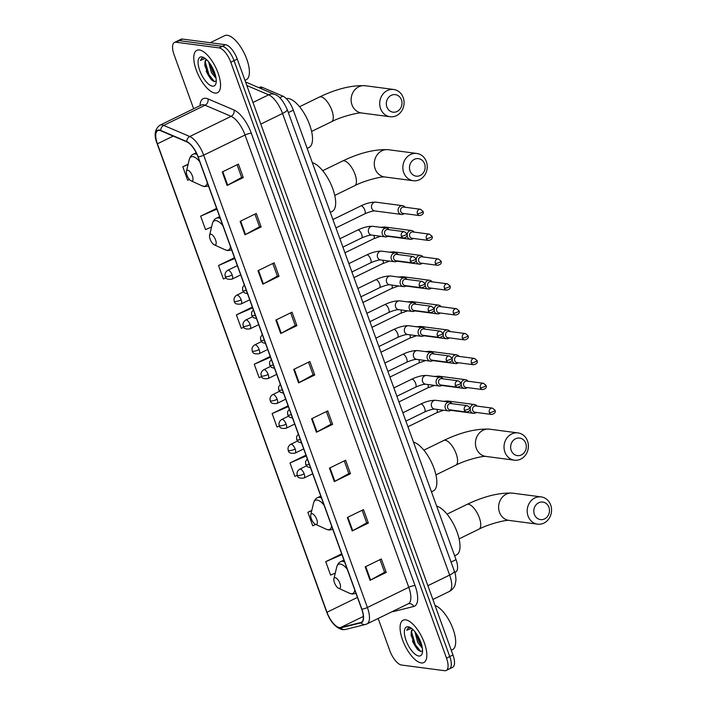 <?xml version="1.0" encoding="UTF-8"?>
<svg xmlns="http://www.w3.org/2000/svg" width="706" height="706" viewBox="0 0 706 706"><rect width="100%" height="100%" fill="white"/><g stroke="black" fill="none" stroke-linecap="round" stroke-linejoin="round"><path stroke-width="1.06" d="M258.864 87.668L259.623 87.297A14.729 5.922 64 0 1 262.464 87.438L282.894 96.157A14.729 5.922 64 0 1 293.317 110.154L456.032 559.646A14.729 5.922 64 0 1 455.688 571.984L454.77 572.434M206.161 71.05A19.644 7.898 -116 0 0 211.473 79.804L214.174 81.587L216.257 81.049M412.445 640.907A19.644 7.898 -116 0 0 417.758 649.661L420.458 651.444L422.541 650.906M447.807 669.12A14.729 5.922 -116 0 0 449.395 668.9L452.625 667.32A14.729 5.922 -116 0 0 452.97 654.983L237.269 59.101A14.729 5.922 -116 0 0 225.593 44.743L182.501 39.068A14.729 5.922 -116 0 0 180.921 39.289L177.691 40.869A14.729 5.922 -116 0 1 179.271 40.648A14.729 5.922 -116 0 0 177.691 40.869L174.453 42.448A14.729 5.922 -116 0 0 174.108 54.794L193.647 108.768M449.395 668.9A14.729 5.922 -116 0 0 449.74 656.554L234.03 60.672A14.729 5.922 -116 0 0 222.355 46.322L179.271 40.648L222.355 46.322A14.729 5.922 -116 0 1 234.03 60.672L449.74 656.554A14.729 5.922 -116 0 1 449.395 668.9L446.166 670.479A14.729 5.922 -116 0 0 446.51 658.133L230.8 62.252A14.729 5.922 -116 0 0 219.125 47.893L176.041 42.228A14.729 5.922 -116 0 0 174.453 42.448M421.253 662.925A23.572 9.469 -116 0 0 423.785 662.572A23.572 9.469 -116 0 0 423.229 640.015A23.572 9.469 -116 0 0 405.659 619.85A23.572 9.469 -116 0 0 403.117 620.212A23.572 9.469 -116 0 0 403.673 642.76A23.572 9.469 -116 0 0 421.253 662.925A23.572 9.469 -116 0 0 423.785 662.572A23.572 9.469 -116 0 0 423.229 640.015A23.572 9.469 -116 0 0 405.659 619.85A23.572 9.469 -116 0 0 403.117 620.212A23.572 9.469 -116 0 0 403.673 642.76A23.572 9.469 -116 0 0 421.253 662.925M214.959 93.068A23.572 9.469 -116 0 0 217.501 92.715A23.572 9.469 -116 0 0 216.945 70.159A23.572 9.469 -116 0 0 199.366 49.994A23.572 9.469 -116 0 0 196.833 50.355A23.572 9.469 -116 0 0 197.38 72.903A23.572 9.469 -116 0 0 214.959 93.068A23.572 9.469 -116 0 0 217.501 92.715A23.572 9.469 -116 0 0 216.945 70.159A23.572 9.469 -116 0 0 199.366 49.994A23.572 9.469 -116 0 0 196.833 50.355A23.572 9.469 -116 0 0 197.38 72.903A23.572 9.469 -116 0 0 214.959 93.068M339.436 627.572A15.708 6.319 64 0 1 326.975 612.261L157.403 143.812A15.708 6.319 64 0 1 157.773 130.645A15.708 6.319 64 0 1 160.8 130.786L186.852 141.906A15.708 6.319 64 0 1 197.962 156.838L361.701 609.146A15.708 6.319 64 0 1 361.331 622.313A15.708 6.319 64 0 1 360.819 622.498L340.61 627.519A15.708 6.319 64 0 1 339.436 627.572M339.56 627.934A16.106 6.478 -116 0 0 340.769 627.881L360.978 622.851A16.106 6.478 -116 0 0 361.878 609.163L198.148 156.856A16.106 6.478 -116 0 0 186.755 141.553L160.703 130.442A16.106 6.478 -116 0 0 157.217 143.786L326.799 612.234A16.106 6.478 -116 0 0 339.56 627.934M378.16 618.474L389.818 650.676A14.729 5.922 -116 0 0 401.493 665.026L444.577 670.7A14.729 5.922 -116 0 0 446.166 670.479M257.981 270.707L274.149 262.817L279.02 276.284L262.853 284.165L257.981 270.707M240.119 221.349L256.278 213.459L261.149 226.926L244.991 234.807L240.119 221.349M222.249 171.99L238.416 164.101L243.288 177.568L227.12 185.449L222.249 171.99M311.584 418.782L327.752 410.892L332.623 424.35L316.456 432.24L311.584 418.782M329.455 468.131L345.613 460.25L350.485 473.708L334.326 481.598L329.455 468.131M347.317 517.489L363.484 509.608L368.355 523.067L352.188 530.956L347.317 517.489M365.187 566.847L381.346 558.967L386.226 572.425L370.059 580.314L365.187 566.847M275.852 320.065L292.01 312.176L296.891 325.642L280.723 333.523L275.852 320.065M293.714 369.423L309.881 361.534L314.752 374.992L298.594 382.881L293.714 369.423M234.489 257.725L218.525 265.509L223.396 278.976L226.096 277.802M216.618 208.367L200.654 216.151L205.534 229.618L211.579 226.997M188.14 164.189L182.792 166.792L187.664 180.259L189.429 179.492M288.092 405.8L272.128 413.584L276.999 427.042L279.47 425.974M305.954 455.158L289.998 462.942L294.87 476.4L297.323 475.341M311.805 510.376L307.86 512.3L312.732 525.758L315.785 524.443M341.695 553.866L325.731 561.658L330.602 575.116L335.271 573.104M252.351 307.084L236.395 314.867L241.267 328.325L243.861 327.205M270.221 356.442L254.257 364.225L259.137 377.684L261.652 376.598M314.752 374.992L313.085 374.78M308.531 362.196L313.111 374.833L299.123 382.608A3.927 0.927 160.1 0 1 298.594 382.881M296.891 325.642L295.223 325.422M290.669 312.837L295.24 325.475L281.262 333.25A3.927 0.927 160.1 0 1 280.723 333.523M386.226 572.425L384.558 572.204M380.005 559.62L384.576 572.257L370.597 580.032A3.927 0.927 160.1 0 1 370.059 580.314M368.355 523.067L366.688 522.846M362.134 510.262L366.714 522.908L352.726 530.674A3.927 0.927 160.1 0 1 352.188 530.956M350.485 473.708L348.826 473.497M344.272 460.912L348.843 473.549L334.856 481.315A3.927 0.927 160.1 0 1 334.326 481.598M332.623 424.35L330.955 424.138M326.401 411.554L330.973 424.191L316.994 431.957A3.927 0.927 160.1 0 1 316.456 432.24M243.288 177.568L241.62 177.347M237.066 164.763L241.637 177.4L227.659 185.175A3.927 0.927 160.1 0 1 227.12 185.449M261.149 226.926L259.49 226.705M254.928 214.121L259.508 226.758L245.52 234.533A3.927 0.927 160.1 0 1 244.991 234.807M279.02 276.284L277.352 276.064M272.798 263.479L277.37 276.117L263.391 283.891A3.927 0.927 160.1 0 1 262.853 284.165M254.257 364.225L270.504 357.21M272.128 413.584L288.366 406.568M289.998 462.942L306.236 455.926M307.86 512.3L311.752 510.623M325.731 561.658L341.969 554.642M236.395 314.867L252.633 307.851M218.525 265.509L234.763 258.493M200.654 216.151L216.901 209.135M182.792 166.792L188.061 164.516M422.365 648.267L417.731 642.522L414.925 631.72M421.994 646.264L419.02 641.895L416.346 633.609M412.754 629.39A11.093 4.457 -116 0 0 412.631 629.443A11.093 4.457 -116 0 0 411.219 632.267L412.781 629.408M410.318 627.625L408.368 627.766L406.7 630.29L411.536 628.358M418.746 656.015A16.009 6.433 -116 0 0 422.294 653.076A16.009 6.433 -116 0 0 419.232 638.568A16.009 6.433 -116 0 0 409.683 627.228A16.009 6.433 -116 0 0 408.156 626.76A16.009 6.433 -116 0 0 406.056 640.421A16.009 6.433 -116 0 0 418.746 656.015M411.219 632.267L411.157 635.7L417.758 649.661M451.266 650.261L452.502 649.652A24.551 9.866 -116 0 0 452.493 627.546A24.551 9.866 -116 0 0 435.064 605.51M406.7 630.29L408.562 627.687M420.741 651.506L415.34 644.666L411.413 631.446M421.217 643.457L417.828 635.938M418.279 650.147L414.696 644.975L411.068 634.694M421.87 645.725L419.832 642.478L416.549 633.909M548.915 507.287A8.834 7.819 97.5 0 0 538.713 502.751A8.834 7.819 97.5 0 0 534.363 514.383A8.834 7.819 97.5 0 0 544.564 518.91A8.834 7.819 97.5 0 0 548.915 507.287M528.062 516.051A13.749 12.17 -82.5 0 1 529.8 502.381A13.749 12.17 -82.5 0 1 541.167 496.9A13.749 12.17 -82.5 0 1 550.689 505.011A13.749 12.17 -82.5 0 1 548.941 518.689A13.749 12.17 -82.5 0 1 537.575 524.161A13.749 12.17 -82.5 0 1 528.062 516.051M335.226 577.658A5.895 2.365 -116 0 0 333.92 578.735A5.895 2.365 -116 0 0 335.05 584.083A5.895 2.365 -116 0 0 338.562 588.257A5.895 2.365 -116 0 0 339.127 588.425A5.895 2.365 -116 0 0 339.904 583.403A5.895 2.365 -116 0 0 335.226 577.658M454.638 555.79L456.5 554.881A27.005 10.855 -116 0 0 456.244 529.924A27.005 10.855 -116 0 0 436.652 506.114M525.749 443.297A8.834 7.819 97.5 0 0 515.557 438.77A8.834 7.819 97.5 0 0 511.206 450.393A8.834 7.819 97.5 0 0 521.399 454.92A8.834 7.819 97.5 0 0 525.749 443.297M504.896 452.069A13.749 12.17 -82.5 0 1 506.634 438.391A13.749 12.17 -82.5 0 1 518.001 432.919A13.749 12.17 -82.5 0 1 527.523 441.029A13.749 12.17 -82.5 0 1 525.785 454.699A13.749 12.17 -82.5 0 1 514.418 460.18A13.749 12.17 -82.5 0 1 504.896 452.069M312.07 513.668A5.895 2.365 -116 0 0 310.764 514.753A5.895 2.365 -116 0 0 311.884 520.093A5.895 2.365 -116 0 0 315.405 524.267A5.895 2.365 -116 0 0 315.961 524.443A5.895 2.365 -116 0 0 316.738 519.413A5.895 2.365 -116 0 0 312.07 513.668M431.472 491.808L433.343 490.891A27.005 10.855 -116 0 0 433.078 465.942A27.005 10.855 -116 0 0 413.487 442.124M424.588 163.845A8.834 7.819 97.5 0 0 414.396 159.318A8.834 7.819 97.5 0 0 410.045 170.94A8.834 7.819 97.5 0 0 420.238 175.467A8.834 7.819 97.5 0 0 424.588 163.845M403.735 172.617A13.749 12.17 -82.5 0 1 405.473 158.938A13.749 12.17 -82.5 0 1 416.84 153.467A13.749 12.17 -82.5 0 1 426.362 161.577A13.749 12.17 -82.5 0 1 424.624 175.247A13.749 12.17 -82.5 0 1 413.257 180.727A13.749 12.17 -82.5 0 1 403.735 172.617M210.909 234.215A5.895 2.365 -116 0 0 209.603 235.301A5.895 2.365 -116 0 0 210.723 240.64A5.895 2.365 -116 0 0 214.245 244.814A5.895 2.365 -116 0 0 214.8 244.982A5.895 2.365 -116 0 0 215.577 239.961A5.895 2.365 -116 0 0 210.909 234.215M330.311 212.347L332.182 211.438A27.005 10.855 -116 0 0 331.917 186.481A27.005 10.855 -116 0 0 312.326 162.671M401.432 99.855A8.834 7.819 97.5 0 0 391.23 95.328A8.834 7.819 97.5 0 0 386.879 106.95A8.834 7.819 97.5 0 0 397.081 111.486A8.834 7.819 97.5 0 0 401.432 99.855M380.569 108.627A13.749 12.17 -82.5 0 1 382.317 94.948A13.749 12.17 -82.5 0 1 393.683 89.477A13.749 12.17 -82.5 0 1 403.197 97.587A13.749 12.17 -82.5 0 1 401.458 111.266A13.749 12.17 -82.5 0 1 390.091 116.737A13.749 12.17 -82.5 0 1 380.569 108.627M187.743 170.234A5.895 2.365 -116 0 0 186.437 171.311A5.895 2.365 -116 0 0 187.567 176.65A5.895 2.365 -116 0 0 191.079 180.833A5.895 2.365 -116 0 0 191.644 181.001A5.895 2.365 -116 0 0 192.411 175.97A5.895 2.365 -116 0 0 187.743 170.234M307.145 148.366L309.016 147.457A27.005 10.855 -116 0 0 308.39 121.609A27.005 10.855 -116 0 0 288.242 98.505A27.005 10.855 -116 0 0 286.257 98.584M477.097 406.118A4.421 3.909 97.5 0 0 474.582 404.547A4.421 3.909 97.5 0 0 472.543 404.891A4.421 3.909 97.5 0 0 470.134 408.368M470.108 409.533A4.421 3.909 97.5 0 0 470.364 410.698A4.421 3.909 97.5 0 0 473.426 413.31A4.421 3.909 97.5 0 0 475.465 412.966A4.421 3.909 97.5 0 0 476.268 412.445M489.382 412.578A3.195 2.824 97.5 0 1 492.426 408.13L475.782 405.941A3.195 2.824 97.5 0 0 472.738 410.389A3.195 2.824 97.5 0 0 474.944 412.269L491.588 414.457C494.782 413.707 495.921 412.295 495.012 410.212A3.195 0.75 -19.9 0 1 493.485 411.492A3.195 0.75 160.1 0 1 489.382 412.578A3.195 2.824 97.5 0 0 491.588 414.457M468.104 381.258A4.421 3.909 97.5 0 0 465.581 379.687A4.421 3.909 97.5 0 0 463.542 380.031A4.421 3.909 97.5 0 0 461.133 383.508M461.106 384.673A4.421 3.909 97.5 0 0 461.371 385.838A4.421 3.909 97.5 0 0 464.424 388.45A4.421 3.909 97.5 0 0 466.463 388.106A4.421 3.909 97.5 0 0 467.266 387.585M480.38 387.718A3.195 2.824 97.5 0 1 483.425 383.27L466.781 381.081A3.195 2.824 97.5 0 0 463.736 385.529A3.195 2.824 97.5 0 0 465.951 387.409L482.595 389.597C485.79 388.856 486.928 387.435 486.01 385.352A3.195 0.75 -19.9 0 1 484.484 386.632A3.195 0.75 160.1 0 1 480.38 387.718A3.195 2.824 97.5 0 0 482.595 389.597M459.103 356.398A4.421 3.909 97.5 0 0 456.579 354.827A4.421 3.909 97.5 0 0 454.54 355.171A4.421 3.909 97.5 0 0 452.131 358.657M452.105 359.822A4.421 3.909 97.5 0 0 452.37 360.987A4.421 3.909 97.5 0 0 455.432 363.59A4.421 3.909 97.5 0 0 457.47 363.246A4.421 3.909 97.5 0 0 458.273 362.725M471.387 362.858A3.195 2.824 97.5 0 1 474.423 358.419L457.779 356.221A3.195 2.824 97.5 0 0 454.743 360.669A3.195 2.824 97.5 0 0 456.95 362.549L473.594 364.746C476.788 363.996 477.927 362.575 477.009 360.492A3.195 0.75 -19.9 0 1 475.482 361.772A3.195 0.75 160.1 0 1 471.387 362.858A3.195 2.824 97.5 0 0 473.594 364.746M450.101 331.538A4.421 3.909 97.5 0 0 447.586 329.967A4.421 3.909 97.5 0 0 445.548 330.311A4.421 3.909 97.5 0 0 443.139 333.797M443.112 334.962A4.421 3.909 97.5 0 0 443.368 336.127A4.421 3.909 97.5 0 0 446.43 338.73A4.421 3.909 97.5 0 0 448.469 338.386A4.421 3.909 97.5 0 0 449.272 337.865M462.386 338.006A3.195 2.824 97.5 0 1 465.43 333.559L448.787 331.37A3.195 2.824 97.5 0 0 445.742 335.809A3.195 2.824 97.5 0 0 447.948 337.697L464.592 339.886C467.787 339.136 468.925 337.715 468.016 335.632A3.195 0.75 -19.9 0 1 466.49 336.912A3.195 0.75 160.1 0 1 462.386 338.006A3.195 2.824 97.5 0 0 464.592 339.886M441.109 306.678A4.421 3.909 97.5 0 0 438.585 305.107A4.421 3.909 97.5 0 0 436.546 305.451A4.421 3.909 97.5 0 0 434.137 308.937M434.111 310.102A4.421 3.909 97.5 0 0 434.375 311.267A4.421 3.909 97.5 0 0 437.429 313.87A4.421 3.909 97.5 0 0 439.467 313.535A4.421 3.909 97.5 0 0 440.27 313.014M453.384 313.146A3.195 2.824 97.5 0 1 456.429 308.698L439.785 306.51A3.195 2.824 97.5 0 0 436.74 310.949A3.195 2.824 97.5 0 0 438.955 312.837L455.599 315.026C458.794 314.276 459.933 312.864 459.015 310.772A3.195 0.75 -19.9 0 1 457.488 312.061A3.195 0.75 160.1 0 1 453.384 313.146A3.195 2.824 97.5 0 0 455.599 315.026M432.107 281.826A4.421 3.909 97.5 0 0 429.583 280.256A4.421 3.909 97.5 0 0 427.545 280.6A4.421 3.909 97.5 0 0 425.136 284.077M425.109 285.242A4.421 3.909 97.5 0 0 425.374 286.407A4.421 3.909 97.5 0 0 428.436 289.019A4.421 3.909 97.5 0 0 430.475 288.675A4.421 3.909 97.5 0 0 431.278 288.154M444.392 288.286A3.195 2.824 97.5 0 1 447.427 283.838L430.784 281.65A3.195 2.824 97.5 0 0 427.748 286.098A3.195 2.824 97.5 0 0 429.954 287.977L446.598 290.166C449.793 289.416 450.931 288.004 450.013 285.921A3.195 0.75 -19.9 0 1 448.486 287.201A3.195 0.75 160.1 0 1 444.392 288.286A3.195 2.824 97.5 0 0 446.598 290.166M423.106 256.966A4.421 3.909 97.5 0 0 420.591 255.395A4.421 3.909 97.5 0 0 418.552 255.74A4.421 3.909 97.5 0 0 416.143 259.217M416.116 260.382A4.421 3.909 97.5 0 0 416.372 261.547A4.421 3.909 97.5 0 0 419.435 264.159A4.421 3.909 97.5 0 0 421.473 263.815A4.421 3.909 97.5 0 0 422.276 263.294M435.39 263.426A3.195 2.824 97.5 0 1 438.435 258.978L421.791 256.79A3.195 2.824 97.5 0 0 418.746 261.238A3.195 2.824 97.5 0 0 420.952 263.117L437.596 265.306C440.791 264.565 441.93 263.144 441.021 261.061A3.195 0.75 -19.9 0 1 439.494 262.341A3.195 0.75 160.1 0 1 435.39 263.426A3.195 2.824 97.5 0 0 437.596 265.306M414.113 232.106A4.421 3.909 97.5 0 0 411.589 230.535A4.421 3.909 97.5 0 0 409.551 230.88A4.421 3.909 97.5 0 0 407.141 234.366M407.115 235.53A4.421 3.909 97.5 0 0 407.38 236.695A4.421 3.909 97.5 0 0 410.433 239.299A4.421 3.909 97.5 0 0 412.472 238.955A4.421 3.909 97.5 0 0 413.275 238.434M426.389 238.566A3.195 2.824 97.5 0 1 429.433 234.127L412.789 231.93A3.195 2.824 97.5 0 0 409.745 236.378A3.195 2.824 97.5 0 0 411.96 238.257L428.604 240.455C431.798 239.705 432.937 238.284 432.019 236.201A3.195 0.75 -19.9 0 1 430.492 237.481A3.195 0.75 160.1 0 1 426.389 238.566A3.195 2.824 97.5 0 0 428.604 240.455M405.112 207.246A4.421 3.909 97.5 0 0 402.588 205.675A4.421 3.909 97.5 0 0 400.549 206.02A4.421 3.909 97.5 0 0 398.378 211.835A4.421 3.909 97.5 0 0 401.44 214.439A4.421 3.909 97.5 0 0 403.479 214.094A4.421 3.909 97.5 0 0 404.282 213.574M417.396 213.706A3.195 2.824 97.5 0 1 420.432 209.267L403.788 207.07A3.195 2.824 97.5 0 0 402.958 213.406L419.602 215.595C422.797 214.845 423.935 213.424 423.018 211.341A3.195 0.75 -19.9 0 1 421.491 212.621A3.195 0.75 160.1 0 1 417.396 213.706A3.195 2.824 97.5 0 0 419.602 215.595M452.078 403.7A4.421 3.909 97.5 0 0 449.554 402.129A4.421 3.909 97.5 0 0 447.516 402.473A4.421 3.909 97.5 0 0 445.08 407.168A4.421 3.909 97.5 0 0 448.398 410.892A4.421 3.909 97.5 0 0 450.437 410.548A4.421 3.909 97.5 0 0 451.24 410.027M464.354 410.16A3.195 2.824 97.5 0 1 467.398 405.712L450.755 403.523A3.195 2.824 97.5 0 0 447.71 407.971A3.195 2.824 97.5 0 0 449.916 409.851L466.569 412.048C469.755 411.298 470.902 409.877 469.984 407.794A3.195 0.75 -19.9 0 1 468.457 409.074A3.195 0.75 160.1 0 1 464.354 410.16A3.195 2.824 97.5 0 0 466.569 412.048M443.077 378.84A4.421 3.909 97.5 0 0 440.553 377.269A4.421 3.909 97.5 0 0 438.514 377.613A4.421 3.909 97.5 0 0 436.087 382.308A4.421 3.909 97.5 0 0 439.397 386.032A4.421 3.909 97.5 0 0 441.435 385.688A4.421 3.909 97.5 0 0 442.238 385.167M455.352 385.3A3.195 2.824 97.5 0 1 458.397 380.861L441.753 378.663A3.195 2.824 97.5 0 0 438.708 383.111A3.195 2.824 97.5 0 0 440.923 384.999L457.567 387.188C460.762 386.438 461.9 385.017 460.983 382.934A3.195 0.75 -19.9 0 1 459.456 384.214A3.195 0.75 160.1 0 1 455.352 385.3A3.195 2.824 97.5 0 0 457.567 387.188M434.075 353.98A4.421 3.909 97.5 0 0 431.551 352.409A4.421 3.909 97.5 0 0 429.513 352.753A4.421 3.909 97.5 0 0 427.086 357.448A4.421 3.909 97.5 0 0 430.404 361.172A4.421 3.909 97.5 0 0 432.443 360.828A4.421 3.909 97.5 0 0 433.246 360.307M446.36 360.448A3.195 2.824 97.5 0 1 449.404 356L432.76 353.812A3.195 2.824 97.5 0 0 429.716 358.251A3.195 2.824 97.5 0 0 431.922 360.139L448.566 362.328C451.761 361.578 452.899 360.166 451.981 358.074A3.195 0.75 -19.9 0 1 450.454 359.354A3.195 0.75 160.1 0 1 446.36 360.448A3.195 2.824 97.5 0 0 448.566 362.328M425.083 329.128A4.421 3.909 97.5 0 0 422.559 327.558A4.421 3.909 97.5 0 0 420.52 327.893A4.421 3.909 97.5 0 0 418.084 332.588A4.421 3.909 97.5 0 0 421.403 336.321A4.421 3.909 97.5 0 0 423.441 335.977A4.421 3.909 97.5 0 0 424.244 335.456M437.358 335.588A3.195 2.824 97.5 0 1 440.403 331.14L423.759 328.952A3.195 2.824 97.5 0 0 420.714 333.4A3.195 2.824 97.5 0 0 422.92 335.279L439.573 337.468C442.759 336.718 443.897 335.306 442.989 333.223A3.195 0.75 -19.9 0 1 441.462 334.503A3.195 0.75 160.1 0 1 437.358 335.588A3.195 2.824 97.5 0 0 439.573 337.468M416.081 304.268A4.421 3.909 97.5 0 0 413.557 302.697A4.421 3.909 97.5 0 0 411.519 303.042A4.421 3.909 97.5 0 0 409.092 307.728A4.421 3.909 97.5 0 0 412.401 311.461A4.421 3.909 97.5 0 0 414.44 311.117A4.421 3.909 97.5 0 0 415.243 310.596M428.357 310.728A3.195 2.824 97.5 0 1 431.401 306.28L414.757 304.092A3.195 2.824 97.5 0 0 411.713 308.54A3.195 2.824 97.5 0 0 413.928 310.419L430.572 312.608C433.766 311.867 434.905 310.446 433.987 308.363A3.195 0.75 -19.9 0 1 432.46 309.643A3.195 0.75 160.1 0 1 428.357 310.728A3.195 2.824 97.5 0 0 430.572 312.608M407.08 279.408A4.421 3.909 97.5 0 0 404.556 277.837A4.421 3.909 97.5 0 0 402.517 278.182A4.421 3.909 97.5 0 0 400.09 282.877A4.421 3.909 97.5 0 0 403.408 286.601A4.421 3.909 97.5 0 0 405.447 286.257A4.421 3.909 97.5 0 0 406.25 285.736M419.364 285.868A3.195 2.824 97.5 0 1 422.409 281.42L405.756 279.232A3.195 2.824 97.5 0 0 402.72 283.68A3.195 2.824 97.5 0 0 404.926 285.559L421.57 287.757C424.765 287.007 425.903 285.586 424.986 283.503A3.195 0.75 -19.9 0 1 423.459 284.783A3.195 0.75 160.1 0 1 419.364 285.868A3.195 2.824 97.5 0 0 421.57 287.757M398.078 254.548A4.421 3.909 97.5 0 0 395.563 252.977A4.421 3.909 97.5 0 0 393.524 253.322A4.421 3.909 97.5 0 0 391.089 258.017A4.421 3.909 97.5 0 0 394.407 261.741A4.421 3.909 97.5 0 0 396.445 261.397A4.421 3.909 97.5 0 0 397.249 260.876M410.362 261.008A3.195 2.824 97.5 0 1 413.407 256.569L396.763 254.372A3.195 2.824 97.5 0 0 393.719 258.82A3.195 2.824 97.5 0 0 395.925 260.699L412.578 262.897C415.763 262.147 416.902 260.726 415.993 258.643A3.195 0.75 -19.9 0 1 414.466 259.923A3.195 0.75 160.1 0 1 410.362 261.008A3.195 2.824 97.5 0 0 412.578 262.897M389.085 229.688A4.421 3.909 97.5 0 0 386.561 228.117A4.421 3.909 97.5 0 0 384.523 228.462A4.421 3.909 97.5 0 0 382.096 233.156A4.421 3.909 97.5 0 0 385.405 236.881A4.421 3.909 97.5 0 0 387.444 236.536A4.421 3.909 97.5 0 0 388.247 236.016M401.361 236.157A3.195 2.824 97.5 0 1 404.406 231.709L387.762 229.521A3.195 2.824 97.5 0 0 384.717 233.96A3.195 2.824 97.5 0 0 386.932 235.848L403.576 238.037C406.771 237.287 407.909 235.875 406.991 233.783A3.195 0.75 -19.9 0 1 405.465 235.063A3.195 0.75 160.1 0 1 401.361 236.157A3.195 2.824 97.5 0 0 403.576 238.037M244.982 80.405L246.217 79.796A24.551 9.866 -116 0 0 245.644 56.303A24.551 9.866 -116 0 0 227.332 35.3A24.551 9.866 -116 0 0 224.684 35.671L210.238 42.722M216.08 78.41L211.447 72.665L208.641 61.863M215.709 76.407L212.735 72.038L210.061 63.752M206.47 59.533A11.093 4.457 -116 0 0 206.346 59.586A11.093 4.457 -116 0 0 204.934 62.41L206.496 59.551M204.034 57.768L202.084 57.91L200.416 60.434L205.252 58.501M212.462 86.158A16.009 6.433 -116 0 0 216.01 83.22A16.009 6.433 -116 0 0 212.947 68.711A16.009 6.433 -116 0 0 203.399 57.371A16.009 6.433 -116 0 0 201.872 56.904A16.009 6.433 -116 0 0 199.772 70.565A16.009 6.433 -116 0 0 212.462 86.158M204.934 62.41L204.872 65.843L211.473 79.804M200.416 60.434L202.278 57.83M214.456 81.649L209.055 74.81L205.128 61.59M214.933 73.6L211.544 66.082M211.994 80.29L208.411 75.118L204.784 64.837M215.586 75.869L213.547 72.621L210.264 64.052M451.055 562.073L456.032 559.646M288.339 112.581L293.317 110.154M279.708 97.71L282.894 96.157M260.523 88.382L262.464 87.438M452.97 654.983L446.51 658.133M182.501 39.068L176.041 42.228M225.593 44.743L219.125 47.893M237.269 59.101L230.8 62.252M454.337 571.145A9.822 2.312 160.1 0 1 449.643 575.081L282.541 113.481A19.644 7.898 -116 0 0 268.651 94.816A9.822 8.154 -66.9 0 1 274.916 94.516C279.064 95.698 283.177 100.702 287.236 109.536L454.337 571.145C455.246 573.095 455.785 576.087 455.961 580.111L455.149 584.7C454.055 587.771 452.069 590.057 449.184 591.54A19.644 7.898 -116 0 0 449.643 575.081L427.889 585.689M246.826 85.505L268.651 94.816L252.969 102.467M287.236 109.536A9.822 2.312 160.1 0 1 282.541 113.481L260.796 124.088M326.975 612.261L357.448 597.391M200.027 105.662A24.551 9.866 64 0 1 205.834 98.284A24.551 9.866 64 0 1 207.926 98.884L233.977 109.995A24.551 9.866 64 0 1 251.345 133.319L415.075 585.636A24.551 9.866 64 0 1 413.707 606.489L393.498 611.52A24.551 9.866 64 0 1 392.157 611.643M160.703 130.442A4.907 4.077 -66.9 0 1 163.713 125.403L205.093 105.22A19.644 7.898 -116 0 0 203.416 104.735A19.644 7.898 -116 0 0 201.307 105.035L201.466 104.965M157.217 143.786A4.907 1.156 160.1 0 1 157.12 143.645L326.693 612.093C330.479 621.995 335.694 627.846 342.348 629.646L345.278 629.496A4.907 4.483 -104 0 1 340.769 627.881M198.148 156.856A4.907 1.156 -19.9 0 0 203.663 155.179L367.394 607.487A4.907 1.156 160.1 0 1 361.878 609.163M186.755 141.553A4.907 4.077 -66.9 0 1 189.764 136.514A19.644 7.898 64 0 1 203.663 155.179L245.035 134.996A19.644 7.898 -116 0 0 231.144 116.331L205.093 105.22A4.907 4.077 113.1 0 0 207.926 98.884M345.278 629.496L365.487 624.475A4.907 4.483 -104 0 1 360.978 622.851M415.075 585.636A4.907 1.156 160.1 0 0 408.774 587.304L367.394 607.487A19.644 7.898 64 0 1 366.935 623.945L408.315 603.762A19.644 7.898 -116 0 0 408.774 587.304L245.035 134.996A4.907 1.156 160.1 0 1 251.345 133.319M157.12 143.645C153.784 135.234 154.72 129.092 159.927 125.218A19.644 7.898 64 0 1 163.713 125.403L189.764 136.514L231.144 116.331A4.907 4.077 113.1 0 0 233.977 109.995M413.707 606.489A4.907 4.483 76 0 0 408.483 603.701L408.315 603.762M157.403 143.812L173.226 136.09M340.61 627.519L363.343 616.435M360.819 622.498L361.79 622.021M294.261 369.159L299.123 382.608M312.123 418.517L316.994 431.957M329.993 467.875L334.856 481.315M347.855 517.233L352.726 530.674M365.726 566.591L370.597 580.032M276.39 319.8L281.262 333.25M258.52 270.442L263.391 283.891M240.658 221.084L245.52 234.533M222.787 171.726L227.659 185.175M499.486 512.291A13.749 12.17 97.5 0 0 509.008 520.401C506.855 519.66 489.09 523.773 478.977 529.165A13.749 5.524 64 0 0 479.295 517.648A13.749 5.524 64 0 0 468.405 504.243A13.749 5.524 64 0 0 466.922 504.455C483.954 496.3 499.177 492.532 512.591 493.141A13.749 12.17 97.5 0 0 501.225 498.612A13.749 12.17 97.5 0 0 499.486 512.291M347.202 569.098A16.238 6.53 -116 0 0 340.318 564.05A16.238 6.53 -116 0 0 336.718 567.033L333.92 578.735M338.562 588.257L349.514 593.261A16.238 6.53 -116 0 0 351.067 593.728A16.238 6.53 -116 0 0 354.791 590.066M344.616 561.958A17.676 7.104 -116 0 0 342.701 561.341A17.676 7.104 -116 0 0 340.804 561.605C338.933 562.391 337.574 564.191 336.718 567.033M476.321 448.31A13.749 12.17 97.5 0 0 485.843 456.42C483.689 455.67 465.925 459.791 455.811 465.175A13.749 5.524 64 0 0 456.138 453.658A13.749 5.524 64 0 0 445.239 440.262A13.749 5.524 64 0 0 443.756 440.465C460.789 432.319 476.012 428.551 489.435 429.16A13.749 12.17 97.5 0 0 478.068 434.631A13.749 12.17 97.5 0 0 476.321 448.31M324.045 505.117A16.238 6.53 -116 0 0 317.162 500.06A16.238 6.53 -116 0 0 313.561 503.043L310.764 514.753M315.405 524.267L326.349 529.271A16.238 6.53 -116 0 0 327.902 529.738A16.238 6.53 -116 0 0 331.635 526.085M321.459 497.977A17.676 7.104 -116 0 0 319.544 497.351A17.676 7.104 -116 0 0 317.638 497.624C315.767 498.401 314.408 500.21 313.561 503.043M322.713 170.711L342.595 161.012C359.628 152.867 374.851 149.098 388.274 149.698A13.749 12.17 97.5 0 0 376.907 155.179A13.749 12.17 97.5 0 0 375.16 168.849A13.749 12.17 97.5 0 0 384.682 176.959L413.257 180.727M342.595 161.012A13.749 5.524 64 0 1 344.078 160.8A13.749 5.524 64 0 1 354.977 174.206A13.749 5.524 64 0 1 354.65 185.722C364.764 180.339 382.528 176.218 384.691 176.968M222.884 225.664A16.238 6.53 -116 0 0 216.001 220.607A16.238 6.53 -116 0 0 212.4 223.59L209.603 235.301M214.245 244.814L225.188 249.818A16.238 6.53 -116 0 0 226.741 250.286A16.238 6.53 -116 0 0 230.474 246.632M220.298 218.525A17.676 7.104 -116 0 0 218.383 217.898A17.676 7.104 -116 0 0 216.477 218.163C214.606 218.948 213.247 220.757 212.4 223.59M352.003 104.867A13.749 12.17 97.5 0 0 361.516 112.978C359.372 112.236 341.607 116.349 331.493 121.741A13.749 5.524 64 0 0 331.811 110.215A13.749 5.524 64 0 0 320.912 96.819A13.749 5.524 64 0 0 319.439 97.031C336.471 88.877 351.694 85.108 365.108 85.717A13.749 12.17 97.5 0 0 353.741 91.189A13.749 12.17 97.5 0 0 352.003 104.867M199.719 161.674A16.238 6.53 -116 0 0 192.835 156.626A16.238 6.53 -116 0 0 189.234 159.609L186.437 171.311M191.079 180.833L202.031 185.828A16.238 6.53 -116 0 0 203.575 186.305A16.238 6.53 -116 0 0 207.308 182.642M197.027 154.482A17.676 7.104 -116 0 0 195.218 153.917A17.676 7.104 -116 0 0 193.312 154.182C191.45 154.958 190.09 156.767 189.234 159.609M312.696 473.779L304.057 477.997C299.75 478.589 297.491 477.68 297.288 475.253A4.907 1.156 -19.9 0 0 297.861 475.553A4.907 1.156 160.1 0 0 304.171 473.876A4.907 1.977 -116 0 0 300.279 469.093A4.907 1.977 -116 0 0 299.75 469.163L306.439 465.907M304.057 477.997A4.907 1.977 -116 0 0 304.171 473.876M407.927 426.777L436.696 412.736A4.421 1.774 -116 0 0 436.926 409.383M474.582 404.547L447.957 401.043A4.421 3.909 97.5 0 0 445.53 401.599M294.526 453.208A4.907 1.977 -116 0 0 295.055 453.137C290.748 453.737 288.489 452.82 288.286 450.393A4.907 1.156 -19.9 0 0 288.86 450.693A4.907 1.156 160.1 0 0 295.17 449.016A4.907 1.977 -116 0 0 291.278 444.233A4.907 1.977 -116 0 0 290.748 444.312L297.447 441.047M303.704 448.919L295.055 453.137A4.907 1.977 -116 0 0 295.17 449.016M398.934 401.917L427.704 387.876A4.421 1.774 -116 0 0 427.924 384.523M465.581 379.687L438.955 376.183A4.421 3.909 97.5 0 0 436.529 376.739M294.702 424.059L286.062 428.277C281.747 428.877 279.497 427.96 279.285 425.533A4.907 1.156 -19.9 0 0 279.867 425.833A4.907 1.156 160.1 0 0 286.177 424.165A4.907 1.977 -116 0 0 282.285 419.373A4.907 1.977 -116 0 0 281.756 419.452L288.445 416.187M286.062 428.277A4.907 1.977 -116 0 0 286.177 424.165M389.933 377.057L418.702 363.025A4.421 1.774 -116 0 0 418.923 359.663M456.579 354.827L429.963 351.323A4.421 3.909 97.5 0 0 427.536 351.879M276.531 403.488A4.907 1.977 -116 0 0 277.061 403.417C272.754 404.017 270.495 403.1 270.292 400.673A4.907 1.156 -19.9 0 0 270.866 400.973A4.907 1.156 160.1 0 0 277.176 399.305A4.907 1.977 -116 0 0 273.284 394.522A4.907 1.977 -116 0 0 272.754 394.592L279.444 391.327M285.701 399.199L277.061 403.417A4.907 1.977 -116 0 0 277.176 399.305M380.931 352.197L409.701 338.165A4.421 1.774 -116 0 0 409.93 334.803M447.586 329.967L420.961 326.463A4.421 3.909 97.5 0 0 418.534 327.028M276.708 374.348L268.059 378.557C263.753 379.157 261.494 378.248 261.291 375.821A4.907 1.156 -19.9 0 0 261.864 376.121A4.907 1.156 160.1 0 0 268.174 374.445A4.907 1.977 -116 0 0 264.282 369.662A4.907 1.977 -116 0 0 263.753 369.732L270.451 366.467M268.059 378.557A4.907 1.977 -116 0 0 268.174 374.445M371.938 327.337L400.708 313.305A4.421 1.774 -116 0 0 400.929 309.952M438.585 305.107L411.96 301.603A4.421 3.909 97.5 0 0 409.533 302.168M267.706 349.488L259.067 353.697C254.751 354.297 252.501 353.388 252.289 350.961A4.907 1.156 -19.9 0 0 252.872 351.261A4.907 1.156 160.1 0 0 259.181 349.585A4.907 1.977 -116 0 0 255.29 344.802A4.907 1.977 -116 0 0 254.76 344.872L261.449 341.616M259.067 353.697A4.907 1.977 -116 0 0 259.181 349.585M362.937 302.486L391.706 288.445A4.421 1.774 -116 0 0 391.927 285.092M429.583 280.256L402.967 276.752A4.421 3.909 97.5 0 0 400.54 277.308M249.536 328.917A4.907 1.977 -116 0 0 250.065 328.846C245.759 329.437 243.499 328.528 243.296 326.101A4.907 1.156 -19.9 0 0 243.87 326.401A4.907 1.156 160.1 0 0 250.18 324.725A4.907 1.977 -116 0 0 246.288 319.942A4.907 1.977 -116 0 0 245.759 320.021L252.448 316.756M258.705 324.628L250.065 328.846A4.907 1.977 -116 0 0 250.18 324.725M353.935 277.626L382.705 263.585A4.421 1.774 -116 0 0 382.934 260.232M420.591 255.395L393.966 251.892A4.421 3.909 97.5 0 0 391.539 252.448M249.712 299.768L241.064 303.986C236.757 304.586 234.498 303.668 234.295 301.241A4.907 1.156 -19.9 0 0 234.869 301.541A4.907 1.156 160.1 0 0 241.178 299.873A4.907 1.977 -116 0 0 237.287 295.082A4.907 1.977 -116 0 0 236.757 295.161L243.446 291.896M241.064 303.986A4.907 1.977 -116 0 0 241.178 299.873M344.943 252.766L373.712 238.734A4.421 1.774 -116 0 0 373.933 235.372M411.589 230.535L384.964 227.032A4.421 3.909 97.5 0 0 382.537 227.588M231.542 279.197A4.907 1.977 -116 0 0 232.062 279.126C227.756 279.726 225.505 278.808 225.293 276.381A4.907 1.156 -19.9 0 0 225.876 276.681A4.907 1.156 160.1 0 0 232.186 275.013A4.907 1.977 -116 0 0 228.294 270.23A4.907 1.977 -116 0 0 227.764 270.301L237.348 265.624M240.711 274.908L232.062 279.126A4.907 1.977 -116 0 0 232.186 275.013M335.941 227.906L364.711 213.874A4.421 1.774 -116 0 0 364.905 210.423A4.421 1.774 -116 0 0 361.313 205.861A4.421 1.774 -116 0 0 360.837 205.931L332.914 219.548M402.588 205.675L375.971 202.172A4.421 3.909 97.5 0 0 372.318 203.937A4.421 3.909 97.5 0 0 371.753 208.332A4.421 3.909 97.5 0 0 371.85 208.579A4.421 3.909 97.5 0 0 374.815 210.935L401.44 214.439M310.516 467.751L307.445 466.86L305.663 464.522A4.907 1.156 -19.9 0 0 306.245 464.822A4.907 1.156 160.1 0 0 309.299 464.38M405.888 421.129L424.553 412.022A4.421 1.774 -116 0 0 424.747 408.571A4.421 1.774 -116 0 0 421.155 404.008A4.421 1.774 -116 0 0 420.679 404.079L402.861 412.772M420.679 404.079C426.274 401.387 431.322 400.143 435.814 400.32A4.421 3.909 97.5 0 0 433.775 400.664A4.421 3.909 97.5 0 0 431.693 406.727A4.421 3.909 97.5 0 0 434.658 409.083L448.398 410.892M301.515 442.891L298.453 442L296.67 439.661A4.907 1.156 -19.9 0 0 297.244 439.962A4.907 1.156 160.1 0 0 300.297 439.52M396.887 396.269L415.552 387.162A4.421 1.774 -116 0 0 415.746 383.711A4.421 1.774 -116 0 0 412.154 379.148A4.421 1.774 -116 0 0 411.677 379.219L393.86 387.912M411.677 379.219C417.281 376.536 422.32 375.283 426.812 375.46A4.421 3.909 97.5 0 0 424.774 375.804A4.421 3.909 97.5 0 0 422.7 381.867A4.421 3.909 97.5 0 0 425.656 384.223L439.397 386.032M292.522 418.031L289.451 417.14L287.669 414.801A4.907 1.156 -19.9 0 0 288.242 415.102A4.907 1.156 160.1 0 0 291.296 414.66M387.885 371.409L406.559 362.302A4.421 1.774 -116 0 0 406.744 358.851A4.421 1.774 -116 0 0 403.161 354.288A4.421 1.774 -116 0 0 402.685 354.359L384.867 363.052M402.685 354.359C408.28 351.676 413.319 350.423 417.811 350.6A4.421 3.909 97.5 0 0 415.772 350.944A4.421 3.909 97.5 0 0 413.698 357.007A4.421 3.909 97.5 0 0 416.664 359.363L430.404 361.172M283.521 393.18L280.45 392.28L278.667 389.941A4.907 1.156 -19.9 0 0 279.249 390.241A4.907 1.156 160.1 0 0 282.303 389.8M378.893 346.549L397.557 337.442A4.421 1.774 -116 0 0 397.752 333.991A4.421 1.774 -116 0 0 394.16 329.437A4.421 1.774 -116 0 0 393.683 329.499L375.866 338.192M393.683 329.499C399.278 326.816 404.326 325.563 408.818 325.748A4.421 3.909 97.5 0 0 406.78 326.084A4.421 3.909 97.5 0 0 404.697 332.147A4.421 3.909 97.5 0 0 407.662 334.512L421.403 336.321M274.519 368.32L271.457 367.42L269.674 365.081A4.907 1.156 -19.9 0 0 270.248 365.381A4.907 1.156 160.1 0 0 273.301 364.949M369.891 321.689L388.556 312.581A4.421 1.774 -116 0 0 388.75 309.131A4.421 1.774 -116 0 0 385.158 304.577A4.421 1.774 -116 0 0 384.682 304.639L366.864 313.332M384.682 304.639C390.286 301.956 395.325 300.703 399.817 300.888A4.421 3.909 97.5 0 0 397.778 301.233A4.421 3.909 97.5 0 0 395.704 307.295A4.421 3.909 97.5 0 0 398.661 309.652L412.401 311.461M265.527 343.46L262.455 342.56L260.673 340.23A4.907 1.156 -19.9 0 0 261.246 340.53A4.907 1.156 160.1 0 0 264.3 340.089M360.89 296.838L379.563 287.73A4.421 1.774 -116 0 0 379.749 284.28A4.421 1.774 -116 0 0 376.166 279.717A4.421 1.774 -116 0 0 375.689 279.788L357.871 288.48M375.689 279.788C381.284 277.096 386.323 275.852 390.815 276.028A4.421 3.909 97.5 0 0 388.777 276.373A4.421 3.909 97.5 0 0 386.703 282.435A4.421 3.909 97.5 0 0 389.668 284.792L403.408 286.601M256.525 318.6L253.454 317.709L251.671 315.37A4.907 1.156 -19.9 0 0 252.254 315.67A4.907 1.156 160.1 0 0 255.307 315.229M351.897 271.978L370.562 262.87A4.421 1.774 -116 0 0 370.756 259.42A4.421 1.774 -116 0 0 367.164 254.857A4.421 1.774 -116 0 0 366.688 254.928L348.87 263.62M366.688 254.928C372.283 252.245 377.331 250.992 381.822 251.168A4.421 3.909 97.5 0 0 379.784 251.512A4.421 3.909 97.5 0 0 377.701 257.575A4.421 3.909 97.5 0 0 380.666 259.932L394.407 261.741M247.524 293.74L244.461 292.849L242.679 290.51A4.907 1.156 -19.9 0 0 243.252 290.81A4.907 1.156 160.1 0 0 246.306 290.369M342.895 247.118L361.56 238.01A4.421 1.774 -116 0 0 361.754 234.56A4.421 1.774 -116 0 0 358.163 229.997A4.421 1.774 -116 0 0 357.686 230.068L339.868 238.76M357.686 230.068C363.29 227.385 368.329 226.132 372.821 226.308A4.421 3.909 97.5 0 0 370.782 226.652A4.421 3.909 97.5 0 0 368.709 232.715A4.421 3.909 97.5 0 0 371.665 235.072L385.405 236.881M449.184 591.54L432.884 599.491M245.556 81.993L274.916 94.516M365.487 624.475L366.935 623.945M159.927 125.218L201.307 105.035M512.591 493.141L541.167 496.9M447.03 514.153L466.922 504.455M356.301 593.384L352.135 594.028L349.514 593.261M343.937 560.079L340.804 561.605M509.008 520.401L537.575 524.161M459.085 538.863L478.977 529.165M489.435 429.16L518.001 432.919M423.874 450.172L443.756 440.465M333.135 529.394L328.97 530.038L326.349 529.271M320.78 496.089L317.638 497.624M485.843 456.42L514.418 460.18M435.929 474.882L455.811 465.175M388.274 149.698L416.84 153.467M231.974 249.942L227.809 250.586L225.188 249.818M219.619 216.636L216.477 218.163M334.768 195.43L354.65 185.722M365.108 85.717L393.683 89.477M299.547 106.73L319.439 97.031M208.817 185.952L204.643 186.605L202.031 185.828M196.215 152.77L193.312 154.182M361.516 112.978L390.091 116.737M311.602 131.44L331.493 121.741M436.696 412.736L443.597 410.257M447.957 401.043L443.253 401.299M297.288 475.253C296.529 472.791 297.358 470.77 299.75 469.163M450.825 410.336L473.426 413.31M492.426 408.13L495.012 410.212M427.704 387.876L434.596 385.397M438.955 376.183L434.261 376.439M288.286 450.393C287.536 447.939 288.357 445.91 290.748 444.312M441.824 385.476L464.424 388.45M483.425 383.27L486.01 385.352M418.702 363.025L425.594 360.545M429.963 351.323L425.259 351.579M279.285 425.533C278.535 423.079 279.355 421.05 281.756 419.452M432.831 360.616L455.432 363.59M474.423 358.419L477.009 360.492M409.701 338.165L416.602 335.685M420.961 326.463L416.258 326.728M270.292 400.673C269.533 398.219 270.363 396.19 272.754 394.592M423.829 335.756L446.43 338.73M465.43 333.559L468.016 335.632M400.708 313.305L407.6 310.825M411.96 301.603L407.265 301.868M261.291 375.821C260.54 373.359 261.361 371.33 263.753 369.732M414.828 310.896L437.429 313.87M456.429 308.698L459.015 310.772M391.706 288.445L398.599 285.965M402.967 276.752L398.263 277.008M252.289 350.961C251.539 348.499 252.36 346.478 254.76 344.872M405.835 286.036L428.436 289.019M447.427 283.838L450.013 285.921M382.705 263.585L389.606 261.105M393.966 251.892L389.262 252.148M243.296 326.101C242.537 323.648 243.367 321.618 245.759 320.021M396.834 261.185L419.435 264.159M438.435 258.978L441.021 261.061M373.712 238.734L380.605 236.254M384.964 227.032L380.269 227.288M234.295 301.241C233.545 298.788 234.366 296.758 236.757 295.161M387.832 236.325L410.433 239.299M429.433 234.127L432.019 236.201M364.711 213.874C369.238 211.906 372.609 210.926 374.815 210.935M375.971 202.172C371.48 201.995 366.432 203.24 360.837 205.931M225.293 276.381C224.543 273.928 225.364 271.898 227.764 270.301M420.432 209.267L423.018 211.341M424.553 412.022C429.08 410.054 432.451 409.074 434.658 409.083M435.814 400.32L449.554 402.129M467.398 405.712L469.984 407.794M305.663 464.522L305.566 461.503L307.322 458.926M415.552 387.162C420.079 385.194 423.45 384.214 425.656 384.223M426.812 375.46L440.553 377.269M458.397 380.861L460.983 382.934M296.67 439.661L296.564 436.643L298.329 434.066M406.559 362.302C411.086 360.334 414.448 359.354 416.664 359.363M417.811 350.6L431.551 352.409M449.404 356L451.981 358.074M287.669 414.801L287.563 411.783L289.328 409.215M397.557 337.442C402.085 335.474 405.456 334.494 407.662 334.512M408.818 325.748L422.559 327.558M440.403 331.14L442.989 333.223M278.667 389.941L278.57 386.923L280.326 384.355M388.556 312.581C393.083 310.622 396.454 309.643 398.661 309.652M399.817 300.888L413.557 302.697M431.401 306.28L433.987 308.363M269.674 365.081L269.568 362.063L271.325 359.495M379.563 287.73C384.09 285.762 387.453 284.783 389.668 284.792M390.815 276.028L404.556 277.837M422.409 281.42L424.986 283.503M260.673 340.23L260.567 337.212L262.332 334.635M370.562 262.87C375.089 260.902 378.46 259.923 380.666 259.932M381.822 251.168L395.563 252.977M413.407 256.569L415.993 258.643M251.671 315.37L251.574 312.352L253.33 309.775M361.56 238.01C366.087 236.042 369.459 235.063 371.665 235.072M372.821 226.308L386.561 228.117M404.406 231.709L406.991 233.783M242.679 290.51L242.573 287.492L244.329 284.924"/></g></svg>
